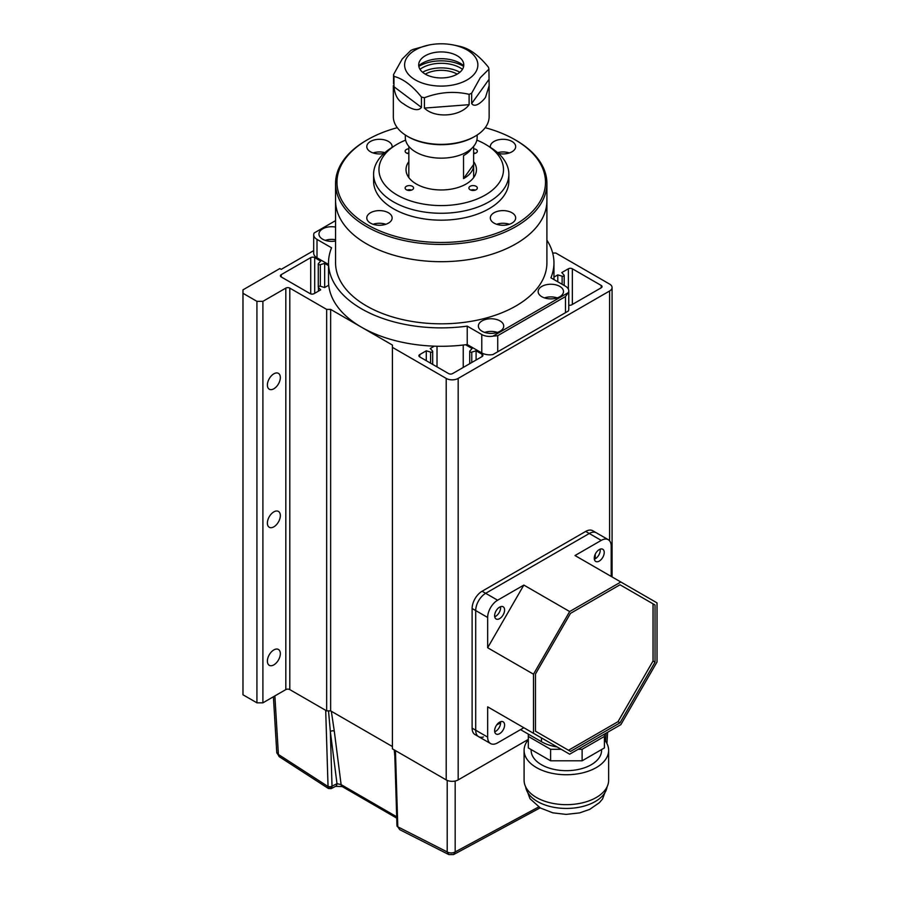 <?xml version="1.0" encoding="UTF-8"?>
<svg xmlns="http://www.w3.org/2000/svg" width="900" height="900" viewBox="0 0 900 900"><rect width="100%" height="100%" fill="white"/><g stroke="black" fill="none" stroke-linecap="round" stroke-linejoin="round"><path stroke-width="1.35" d="M273.859 664.864A9.158 5.288 120 0 0 279.844 656.798A9.158 5.288 120 0 0 278.438 649.462A9.158 5.288 120 0 0 273.859 649.913A9.158 5.288 120 0 0 267.874 657.979A9.158 5.288 120 0 0 269.28 665.325A9.158 5.288 120 0 0 273.859 664.864M273.859 526.826A9.158 5.288 120 0 0 279.844 518.749A9.158 5.288 120 0 0 278.438 511.414A9.158 5.288 120 0 0 273.859 511.864A9.158 5.288 120 0 0 267.874 519.941A9.158 5.288 120 0 0 269.28 527.276A9.158 5.288 120 0 0 273.859 526.826M273.859 388.777A9.158 5.288 120 0 0 279.844 380.7A9.158 5.288 120 0 0 278.438 373.365A9.158 5.288 120 0 0 273.859 373.815A9.158 5.288 120 0 0 267.874 381.892A9.158 5.288 120 0 0 269.28 389.228A9.158 5.288 120 0 0 273.859 388.777M313.695 250.616L281.227 269.359L279.844 268.56L242.977 289.845L242.977 293.287L256.928 301.343L262.901 301.343L285.817 288.113A2.812 1.631 180 0 1 289.8 288.113L326.666 309.397L330.649 309.397L392.411 345.06L392.411 347.355L446.209 378.416A8.449 4.883 0 0 0 458.168 378.416L609.604 290.993A8.449 4.883 0 0 0 612.079 287.539A8.449 4.883 0 0 0 609.604 284.085L555.806 253.024L552.668 253.024M562.129 284.287L562.129 276.176A1.406 0.81 180 0 0 564.188 275.456A1.406 0.81 180 0 0 564.03 275.085L561.78 272.588L568.361 268.785A2.812 1.631 180 0 1 572.344 268.785L601.234 285.469A2.812 1.631 180 0 1 602.055 286.616A2.812 1.631 180 0 1 601.234 287.775L571.748 304.796A2.812 1.631 180 0 1 568.766 305.168M553.95 277.11L557.798 274.882L562.129 276.176M465.604 344.745L472.118 348.514L469.868 351.011A1.406 0.81 180 0 0 469.71 351.382L469.71 363.701M482.085 354.262A2.812 1.631 180 0 1 482.906 355.41A2.812 1.631 180 0 1 482.085 356.558L482.085 354.262L476.1 350.809L471.769 352.114A1.406 0.81 180 0 1 469.71 351.382M482.085 356.558L452.588 373.59A2.812 1.631 180 0 1 448.605 373.59L419.715 356.906A2.812 1.631 180 0 1 418.894 355.759A2.812 1.631 180 0 1 419.715 354.611L426.285 350.809L430.616 352.114A1.406 0.81 180 0 0 432.675 351.382L432.675 364.387M434.329 346.162L430.267 348.514L432.517 351.011A1.406 0.81 180 0 1 432.675 351.382M318.274 286.965A1.406 0.81 180 0 0 318.431 287.336L320.681 289.845L314.111 293.636A2.812 1.631 180 0 1 310.129 293.636L281.227 276.952A2.812 1.631 180 0 1 280.406 275.805A2.812 1.631 180 0 1 281.227 274.657L310.725 257.625A2.812 1.631 180 0 1 314.707 257.625L320.681 261.079L318.431 263.576A1.406 0.81 180 0 0 318.274 263.959L318.274 286.965A1.406 0.81 180 0 1 320.332 286.245L324.664 287.539L328.725 285.199M328.522 265.601L324.664 263.385L320.332 264.679A1.406 0.81 180 0 1 318.274 263.959M392.411 347.355L392.411 748.845L446.209 779.906A8.449 4.883 0 0 0 458.168 779.906L528.322 739.406M242.977 293.287L242.977 694.778L256.928 702.832L262.901 702.832L285.817 689.602A2.812 1.631 0 0 1 289.8 689.602L326.666 710.887L330.649 710.887L392.411 746.55M330.649 710.887L330.649 309.397M326.666 309.397L326.666 710.887M262.901 702.832L262.901 301.343M256.928 702.832L256.928 301.343M557.798 281.79L557.798 274.882M463.23 345.037L463.23 367.447M437.017 346.241L437.017 366.896M426.285 360.697L426.285 350.809M476.1 350.809L476.1 360.011M324.664 263.385L324.664 287.539M546.908 183.431L546.908 200.689A105.671 61.009 180 0 1 481.669 257.051A105.671 61.009 180 0 1 366.514 243.821A105.671 61.009 180 0 1 335.565 200.689A105.671 61.009 0 0 0 400.793 257.051A105.671 61.009 0 0 0 515.947 243.821A105.671 61.009 0 0 0 546.908 200.689L546.908 262.811A105.671 61.009 0 0 1 481.669 319.174A105.671 61.009 0 0 1 366.514 305.944A105.671 61.009 0 0 1 335.565 262.811L335.565 183.431A105.671 61.009 0 0 0 400.793 239.794A105.671 61.009 0 0 0 515.947 226.564A105.671 61.009 0 0 0 546.908 183.431A105.671 61.009 0 0 0 515.959 140.287L514.957 139.714A104.265 60.199 180 0 1 514.957 224.843A104.265 60.199 180 0 1 367.515 224.843A104.265 60.199 180 0 1 367.504 139.714A104.265 60.199 180 0 1 367.515 139.714A104.265 60.199 180 0 1 397.271 127.699M559.789 286.391A12.679 7.324 0 0 0 545.974 284.805A12.679 7.324 0 0 0 538.144 291.566A12.679 7.324 0 0 0 541.856 296.741A12.679 7.324 0 0 0 555.671 298.327A12.679 7.324 0 0 0 563.501 291.566A12.679 7.324 0 0 0 559.789 286.391M557.201 297.889A12.679 7.324 0 0 0 544.444 297.889M335.565 227.081A12.679 7.324 0 0 0 318.96 234.045A12.679 7.324 0 0 0 322.673 239.22A12.679 7.324 0 0 0 335.565 241.009M335.565 239.737A12.679 7.324 0 0 0 325.26 240.379M500.017 320.906A12.679 7.324 0 0 0 486.191 319.309A12.679 7.324 0 0 0 478.361 326.081A12.679 7.324 0 0 0 482.085 331.256A12.679 7.324 0 0 0 495.9 332.843A12.679 7.324 0 0 0 503.73 326.081A12.679 7.324 0 0 0 500.017 320.906M497.43 332.404A12.679 7.324 0 0 0 484.673 332.404M546.908 240.165A112.714 65.07 180 0 1 553.95 262.811A112.714 65.07 180 0 1 550.913 277.808L565.47 286.222A11.272 6.503 180 0 1 568.766 290.824A11.272 6.503 180 0 1 568.327 292.613L492.863 336.184A11.272 6.503 180 0 1 481.781 334.53L467.224 326.126A112.714 65.07 180 0 1 328.522 262.811A112.714 65.07 180 0 1 331.56 247.804L317.002 239.4A11.272 6.503 180 0 1 313.695 234.799A11.272 6.503 180 0 1 314.134 232.999L335.565 220.624M313.695 234.799L313.695 253.204A11.272 6.503 0 0 0 317.002 257.805L328.522 264.454M328.522 262.811L328.522 281.216A112.714 65.07 0 0 0 467.224 344.531L467.224 326.126M467.224 344.531L481.781 352.935A11.272 6.503 0 0 0 492.863 354.589L568.327 311.029A11.272 6.503 0 0 0 568.766 309.229L568.766 290.824M497.723 351.787L497.723 335.678L492.863 336.184M497.723 335.678L565.47 296.572L568.327 292.613M485.19 127.699A104.265 60.199 180 0 1 514.957 139.714M367.515 139.714L366.514 140.287A105.671 61.009 0 0 0 335.565 183.431M498.51 153.461A12.679 7.324 0 0 0 511.965 151.796A12.679 7.324 0 0 0 515.678 146.621A12.679 7.324 0 0 0 507.859 139.849A12.679 7.324 0 0 0 494.032 141.446A12.679 7.324 0 0 0 490.32 146.621A12.679 7.324 0 0 0 490.399 147.398M392.074 147.398A12.679 7.324 0 0 0 392.141 146.621A12.679 7.324 0 0 0 384.322 139.849A12.679 7.324 0 0 0 370.496 141.446A12.679 7.324 0 0 0 366.784 146.621A12.679 7.324 0 0 0 383.963 153.461M370.496 212.76A12.679 7.324 0 0 0 366.784 217.946A12.679 7.324 0 0 0 374.614 224.708A12.679 7.324 0 0 0 388.429 223.121A12.679 7.324 0 0 0 392.141 217.946A12.679 7.324 0 0 0 384.322 211.174A12.679 7.324 0 0 0 370.496 212.76M494.032 212.76A12.679 7.324 0 0 0 490.32 217.946A12.679 7.324 0 0 0 498.15 224.708A12.679 7.324 0 0 0 511.965 223.121A12.679 7.324 0 0 0 515.678 217.946A12.679 7.324 0 0 0 507.859 211.174A12.679 7.324 0 0 0 494.032 212.76M509.377 152.944A12.679 7.324 0 0 0 497.599 152.651M384.874 152.651A12.679 7.324 0 0 0 373.084 152.944M385.841 224.269A12.679 7.324 0 0 0 373.084 224.269M509.377 224.269A12.679 7.324 0 0 0 496.62 224.269M408.836 161.64A35.224 20.34 0 0 0 406.012 169.627A35.224 20.34 0 0 0 416.329 184.005A35.224 20.34 0 0 0 454.714 188.415A35.224 20.34 0 0 0 476.46 169.627A35.224 20.34 0 0 0 473.625 161.64M408.836 148.792A4.23 2.441 0 0 0 405.124 151.222A4.23 2.441 0 0 0 406.361 152.944A4.23 2.441 0 0 0 408.836 153.641M408.836 152.944A4.23 2.441 0 0 0 407.115 153.292M473.625 153.641A4.23 2.441 0 0 0 477.338 151.222A4.23 2.441 0 0 0 476.1 149.49A4.23 2.441 0 0 0 473.625 148.792M475.346 153.292A4.23 2.441 0 0 0 473.625 152.944M476.1 186.3A4.23 2.441 0 0 0 471.499 185.771A4.23 2.441 0 0 0 468.889 188.032A4.23 2.441 0 0 0 470.126 189.754A4.23 2.441 0 0 0 474.728 190.282A4.23 2.441 0 0 0 477.338 188.032A4.23 2.441 0 0 0 476.1 186.3M475.346 190.102A4.23 2.441 0 0 0 470.88 190.102M412.346 186.3A4.23 2.441 0 0 0 407.734 185.771A4.23 2.441 0 0 0 405.124 188.032A4.23 2.441 0 0 0 406.361 189.754A4.23 2.441 0 0 0 410.974 190.282A4.23 2.441 0 0 0 413.584 188.032A4.23 2.441 0 0 0 412.346 186.3M411.593 190.102A4.23 2.441 0 0 0 407.115 190.102M476.854 140.13A62.28 35.955 180 0 1 485.269 144.203A62.28 35.955 180 0 1 487.361 145.474A62.28 35.955 180 0 1 484.178 195.66A62.28 35.955 180 0 1 397.192 195.053A62.28 35.955 180 0 1 395.1 145.474A62.28 35.955 180 0 1 405.619 140.13M395.1 145.474L391.14 147.994A67.624 39.049 0 0 0 373.601 174.229A67.624 39.049 0 0 0 393.412 201.836A67.624 39.049 0 0 0 467.111 210.296A67.624 39.049 0 0 0 508.86 174.229A67.624 39.049 0 0 0 491.332 147.994L487.361 145.474M373.601 174.229L373.601 181.125A67.624 39.049 0 0 0 393.412 208.732A67.624 39.049 0 0 0 467.111 217.204A67.624 39.049 0 0 0 508.86 181.125L508.86 174.229M473.625 146.385L473.625 164.509A32.4 18.709 180 0 1 473.636 165.026A32.4 18.709 180 0 1 471.173 172.181A32.4 18.709 180 0 1 463.522 178.605L463.522 155.599A32.4 18.709 0 0 0 471.173 149.164A32.4 18.709 0 0 0 471.668 148.433M477.157 135L477.157 137.419A35.933 20.745 180 0 1 474.435 145.35A35.933 20.745 180 0 1 434.228 157.759A35.933 20.745 180 0 1 405.304 137.419L405.304 135M408.836 146.385L408.836 165.544A32.4 18.709 180 0 1 408.825 165.026A32.4 18.709 180 0 1 408.836 164.509M463.522 178.605L473.625 164.509M396.686 816.773L341.111 784.609A5.636 3.206 120.6 0 0 342.18 786.555L396.731 818.134M395.438 750.589L397.8 826.819L399.746 829.676L448.853 854.595L447.21 851.929L397.8 826.819A2.812 1.474 172.7 0 1 397.001 825.952L397.001 825.952A2.812 1.474 172.7 0 1 397.001 825.694M538.695 806.94L455.175 851.929L453.6 854.572L451.249 854.482M328.455 788.512L328.039 786.544L278.404 754.47A5.636 3.251 176.5 0 1 276.761 752.355L279.169 756.641L328.455 788.512L331.2 788.614L331.988 786.735A2.812 1.867 -175.5 0 1 328.039 786.544L328.039 786.285A2.812 1.688 -1.8 0 0 332.021 786.206L331.988 786.735M328.511 710.887L330.345 731.531L332.021 786.206L336.983 783.653L330.345 731.531A2.812 1.834 172.7 0 1 334.305 731.227L341.111 784.609L336.983 783.653A5.636 3.409 62.5 0 1 335.599 786.352L342.18 786.555M455.175 781.02L455.175 851.929A5.636 3.476 180 0 1 447.21 851.929L447.21 780.401M397.777 826.549A2.812 1.688 178.2 0 1 396.956 825.401L399.746 829.676M425.295 74.138A22.545 13.016 180 0 1 457.178 74.138M453.442 45A36.63 21.15 180 0 1 475.088 73.024A36.63 21.15 180 0 1 427.23 84.487A36.63 21.15 180 0 1 407.385 56.858A36.63 21.15 180 0 1 429.019 45A36.63 21.15 180 0 1 453.442 45L458.044 45.945A47.902 27.652 0 0 1 461.025 46.654C470.115 48.96 479.272 55.845 488.486 67.297A47.902 27.652 0 0 1 488.914 69.142L489.139 85.714L485.494 97.369C483.007 100.924 475.132 108.63 471.668 103.556L471.668 93.195A47.902 27.652 0 0 1 469.114 94.331L469.114 104.681C460.575 116.64 434.846 118.62 424.418 108.09L424.418 97.74A47.902 27.652 0 0 1 421.436 97.031L421.436 107.381C417.397 113.029 407.543 106.661 403.245 103.646C397.845 100.519 394.762 94.883 393.975 86.737L393.975 76.388A47.902 27.652 0 0 1 393.559 74.543L393.559 83.779M393.334 85.714L393.334 116.707A47.902 27.652 0 0 0 407.363 136.26A47.902 27.652 0 0 0 475.11 136.26A47.902 27.652 0 0 0 485.494 127.282A47.902 27.652 0 0 0 489.139 116.707L489.139 85.714M429.019 45L413.348 49.354A47.902 27.652 0 0 0 410.794 50.49L402.176 59.062L393.559 74.543M488.914 69.142L480.285 77.715L471.668 93.195M420.401 59.962A22.545 13.016 0 0 0 419.501 61.492A22.545 13.016 0 0 0 433.924 77.254A22.545 13.016 0 0 0 462.06 69.919A22.545 13.016 0 0 0 462.971 61.492A22.545 13.016 0 0 0 442.631 51.953A22.545 13.016 0 0 0 420.401 59.962M407.363 136.26L408.353 136.834A46.496 26.843 0 0 0 474.109 136.834L475.11 136.26M421.436 97.031C412.346 85.657 403.189 78.772 393.975 76.388M469.114 94.331C454.309 90.922 439.414 92.059 424.418 97.74M459.877 72.259A26.775 15.457 0 0 0 422.584 72.259M463.725 65.767A26.775 15.457 0 0 0 418.736 65.767M420.007 69.322A26.775 15.457 180 0 1 462.454 69.322M418.826 66.375A30.994 17.899 180 0 1 463.635 66.375M533.486 733.298L569.666 754.189L620.842 724.646L657.023 661.972L657.023 602.887L620.842 581.996L569.666 611.539L533.486 674.201L533.486 733.298L487.654 706.837L523.845 727.729L497.621 742.86A14.085 8.134 -60 0 1 490.579 743.558L478.62 736.661A14.085 8.134 -60 0 1 475.706 730.215L475.706 610.571A14.085 8.134 -60 0 1 485.662 593.314L589.275 533.498A14.085 8.134 -60 0 1 596.317 532.8A14.085 8.134 120 0 0 589.275 533.498L485.662 593.314A14.085 8.134 120 0 0 475.706 610.571L475.706 730.215A14.085 8.134 120 0 0 478.62 736.661A14.085 8.134 120 0 0 483.412 736.965M487.654 706.837L487.654 737.111L472.118 728.134L472.118 608.501L487.654 617.467L487.654 647.752L533.486 674.201M487.654 647.752L523.845 585.079L497.621 600.21L482.085 591.244A14.085 8.134 120 0 0 472.118 608.501M482.085 591.244L585.686 531.428L601.234 540.394L575.01 555.536L620.842 581.996M601.234 540.394A14.085 8.134 -60 0 1 608.276 539.696L592.74 530.73A14.085 8.134 120 0 0 585.686 531.428M472.118 728.134A14.085 8.134 120 0 0 475.031 734.591L478.62 736.661M541.462 737.899L541.462 741.712A35.224 20.34 0 0 0 557.168 746.966M594.259 558.225A7.042 4.072 120 0 0 595.721 561.454A7.042 4.072 120 0 0 601.144 559.564A7.042 4.072 120 0 0 604.226 552.476A7.042 4.072 120 0 0 602.764 549.248A7.042 4.072 120 0 0 597.33 551.137A7.042 4.072 120 0 0 594.259 558.225M594.349 559.226A7.042 4.072 120 0 0 600.232 550.17A7.042 4.072 120 0 0 600.154 549.169M494.629 730.789A7.042 4.072 120 0 0 496.091 734.006A7.042 4.072 120 0 0 501.525 732.127A7.042 4.072 120 0 0 504.596 725.029A7.042 4.072 120 0 0 503.134 721.811A7.042 4.072 120 0 0 497.711 723.69A7.042 4.072 120 0 0 494.629 730.789M494.719 731.79A7.042 4.072 120 0 0 500.614 722.734A7.042 4.072 120 0 0 500.524 721.732M494.629 615.746A7.042 4.072 120 0 0 496.091 618.975A7.042 4.072 120 0 0 501.525 617.085A7.042 4.072 120 0 0 504.596 609.998A7.042 4.072 120 0 0 503.134 606.769A7.042 4.072 120 0 0 497.711 608.659A7.042 4.072 120 0 0 494.629 615.746M494.719 616.748A7.042 4.072 120 0 0 500.614 607.691A7.042 4.072 120 0 0 500.524 606.69M568.507 750.251L618.019 721.665L653.04 661.016L653.04 603.832L620.01 584.775L570.499 613.361L535.477 674.01L535.477 731.194L570.499 751.41L620.01 722.812L655.031 662.164L655.031 604.991L653.04 603.832M653.04 661.016L655.031 662.164M618.019 721.665L620.01 722.812M655.031 604.991L620.01 584.775M611.19 576.428L611.19 546.142A14.085 8.134 -60 0 0 608.276 539.696M523.845 585.079L569.666 611.539M595.26 558.799L595.26 554.197M496.62 725.029L500.614 722.734M490.579 743.558A14.085 8.134 -60 0 1 487.654 737.111M541.462 741.712L520.538 729.63M487.654 617.467A14.085 8.134 -60 0 1 497.621 600.21M604.406 739.71A42.266 24.401 180 0 1 608.636 750.341L608.636 780.255A42.266 24.401 180 0 1 582.536 802.8A42.266 24.401 180 0 1 536.479 797.512A42.266 24.401 180 0 1 524.092 780.255L524.092 750.341A42.266 24.401 180 0 1 528.322 739.71M608.636 750.341A42.266 24.401 180 0 1 582.536 772.886A42.266 24.401 180 0 1 536.479 767.599A42.266 24.401 180 0 1 524.092 750.341M531.135 749.565L531.135 750.341A35.224 20.34 0 0 0 541.462 764.719A35.224 20.34 0 0 0 579.847 769.129A35.224 20.34 0 0 0 601.582 750.341L601.582 749.565M561.206 749.295L550.609 749.295L528.322 736.436L528.322 734.13M604.406 734.13L604.406 736.436L582.12 749.295L578.137 749.295M582.12 749.295L582.12 760.804L604.406 747.934L604.406 736.436M528.322 736.436L528.322 747.934L550.609 760.804L550.609 749.295M582.12 760.804L550.609 760.804M609.604 290.993L609.604 540.821M458.168 779.906L458.168 378.416M446.209 378.416L446.209 779.906M289.8 689.602L289.8 288.113M285.817 288.113L285.817 689.602M572.344 268.785L572.344 304.447M601.234 287.775L601.234 285.469M568.361 289.08L568.361 268.785M419.715 354.611L419.715 356.906M314.707 257.625L314.707 293.287M281.227 274.657L281.227 276.952M310.725 293.895L310.725 257.625M430.616 363.206L430.616 352.114M471.769 352.114L471.769 362.509M318.431 287.336L318.431 291.139M320.332 264.679L320.332 286.245M317.002 257.805L317.002 239.4M481.781 352.935L481.781 334.53M565.47 296.572L565.47 312.671M274.871 695.925L278.404 754.47L279.169 756.641M394.234 749.891L394.819 756M334.305 731.227L331.335 711.281M605.554 741.206L606.038 733.185M328.039 786.285L325.699 710.325M393.975 86.737L421.436 107.381M424.418 108.09L469.114 104.681M471.668 103.556L488.914 79.504M607.084 786.791A40.86 23.591 180 0 1 580.433 806.996A40.86 23.591 180 0 1 537.469 801.529A40.86 23.591 180 0 1 525.645 786.791M612.079 287.539L612.079 576.934M564.188 275.456L564.188 285.48M553.95 262.811L553.95 279.562M367.504 139.714L366.514 140.287M473.636 165.026L473.636 177.593M408.825 165.026L408.825 177.593M540.135 807.84L453.6 854.572L448.853 854.595M335.599 786.352L331.2 788.614M394.639 750.127L396.956 825.401M606.938 743.49L607.613 732.285M276.761 752.355L273.409 696.769M607.151 786.645L602.55 798.975L599.423 802.631L589.658 809.404L579.6 812.903L566.066 814.399L552.78 812.824L540.394 807.986L529.965 798.671L525.577 786.656"/></g></svg>
